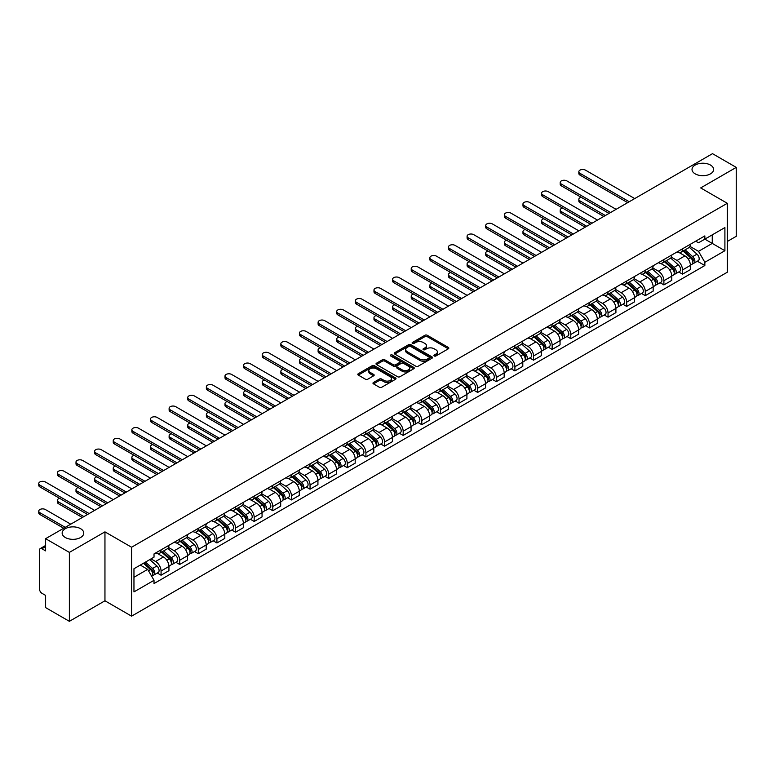 <?xml version="1.0" encoding="UTF-8"?>
<svg xmlns="http://www.w3.org/2000/svg" width="775" height="775" viewBox="0 0 775 775"><rect width="100%" height="100%" fill="white"/><g stroke="black" fill="none" stroke-linecap="round" stroke-linejoin="round"><path stroke-width="1.16" d="M434.242 355.987A1.162 0.668 0 0 0 435.889 355.987L448.338 348.798A1.657 0.959 0 0 0 448.822 348.12A1.657 0.959 0 0 0 448.338 347.442L427.238 335.265A1.657 0.959 0 0 0 424.894 335.265L412.445 342.453A1.162 0.668 0 0 0 412.106 342.928A1.162 0.668 0 0 0 412.445 343.403A1.162 0.668 0 0 0 414.092 343.403L415.7 342.472A5.299 3.061 0 0 1 423.198 342.472L424.962 343.49A5.299 3.061 0 0 1 426.512 345.65A5.299 3.061 0 0 1 424.962 347.82L423.344 348.75A1.162 0.668 0 0 0 423.005 349.225A1.162 0.668 0 0 0 423.344 349.69A1.162 0.668 0 0 0 424.991 349.69L426.599 348.76A5.299 3.061 0 0 1 434.097 348.76L435.85 349.777A5.299 3.061 0 0 1 437.41 351.947A5.299 3.061 0 0 1 435.85 354.107L434.242 355.037A1.162 0.668 0 0 0 433.903 355.512A1.162 0.668 0 0 0 434.242 355.987L434.242 355.037M80.6 528.695A10.802 6.239 0 0 0 68.82 527.339A10.802 6.239 0 0 0 62.155 533.103A10.802 6.239 0 0 0 65.313 537.511A10.802 6.239 0 0 0 77.093 538.867A10.802 6.239 0 0 0 83.758 533.103A10.802 6.239 0 0 0 80.6 528.695M710.462 165.046A10.802 6.239 0 0 0 698.692 163.69A10.802 6.239 0 0 0 692.017 169.454A10.802 6.239 0 0 0 695.185 173.862A10.802 6.239 0 0 0 706.955 175.218A10.802 6.239 0 0 0 713.63 169.454A10.802 6.239 0 0 0 710.462 165.046M373.453 382.492A1.657 0.959 0 0 0 372.969 383.17A1.657 0.959 0 0 0 373.453 383.848L379.372 387.258A1.657 0.959 0 0 0 381.717 387.258L395.541 379.275A1.657 0.959 0 0 0 396.025 378.597A1.657 0.959 0 0 0 395.541 377.919L374.451 365.742A1.657 0.959 0 0 0 372.107 365.742L358.282 373.724A1.657 0.959 0 0 0 357.798 374.403A1.657 0.959 0 0 0 358.282 375.081L365.432 379.207A1.657 0.959 0 0 0 367.776 379.207L373.686 375.788A1.657 0.959 0 0 0 374.18 375.119A1.657 0.959 0 0 0 373.686 374.441L370.15 372.397A4.437 2.558 0 0 1 368.842 370.586A4.437 2.558 0 0 1 371.583 368.222A4.437 2.558 0 0 1 376.418 368.774L390.3 376.786A4.437 2.558 0 0 1 391.598 378.597A4.437 2.558 0 0 1 388.866 380.961A4.437 2.558 0 0 1 384.032 380.409L381.717 379.072A1.657 0.959 0 0 0 379.372 379.072L373.453 382.492L373.453 383.848M131.576 547.237L104.954 531.863L69.372 552.401L45.618 538.683L712.496 153.673L736.25 167.39L700.678 187.928L727.299 203.292L131.576 547.237L131.576 616.164L727.299 272.219L727.299 203.292M415.817 366.217A1.657 0.959 0 0 0 418.161 366.217L431.985 358.234A1.657 0.959 0 0 0 432.469 357.556A1.657 0.959 0 0 0 431.985 356.878L410.895 344.701A1.657 0.959 0 0 0 408.551 344.701L394.727 352.693A1.657 0.959 0 0 0 394.243 353.361A1.657 0.959 0 0 0 394.727 354.039L415.817 366.217M391.142 356.238A1.162 0.668 0 0 1 392.324 356.403L413.743 368.764L399.939 376.737A1.657 0.959 0 0 1 397.594 376.737L376.505 364.56L376.505 363.204A1.657 0.959 0 0 0 376.02 363.882A1.657 0.959 0 0 0 376.505 364.56M376.505 363.204L382.424 359.794A1.657 0.959 0 0 1 384.768 359.794L393.322 364.734A1.657 0.959 0 0 0 395.657 364.734L399.59 362.468A1.657 0.959 0 0 0 400.074 361.789A1.657 0.959 0 0 0 399.59 361.111L390.677 355.967A1.162 0.668 0 0 1 390.338 355.493A1.162 0.668 0 0 1 391.055 354.873A1.162 0.668 0 0 1 392.324 355.018L413.763 367.398A1.657 0.959 0 0 1 414.247 368.077A1.657 0.959 0 0 1 413.763 368.755L413.763 367.398M69.372 552.401L69.372 621.327L45.618 607.61L45.618 595.413L41.918 593.272A3.381 1.947 -120 0 1 39.525 589.145L39.525 550.134A3.381 1.947 -120 0 1 40.232 548.584L45.618 545.474M727.299 241.48L736.25 236.317L736.25 167.39M69.372 621.327L104.954 600.79L131.576 616.164M45.618 538.683L45.618 550.889L41.918 548.748A3.381 1.947 -120 0 0 40.232 548.584M682.523 248.785A7.769 4.485 60 0 1 680.915 252.272L688.801 247.729A7.769 4.485 -120 0 0 690.409 244.241M671.344 257.155L677.04 260.439A7.769 4.485 60 0 1 682.523 269.952L690.409 265.399A7.769 4.485 -120 0 0 684.916 255.886L679.278 252.631M690.409 265.399L690.409 269.603L682.523 274.156L678.745 271.967M680.915 252.272A7.769 4.485 60 0 1 677.098 251.923M682.523 269.952L682.523 274.156M663.904 259.538A7.769 4.485 60 0 1 662.296 263.025L670.172 258.482A7.769 4.485 -120 0 0 671.78 254.994M660.126 282.72L663.904 284.909L671.78 280.356L671.78 276.152A7.769 4.485 -120 0 0 666.287 266.639L660.649 263.384M662.296 263.025A7.769 4.485 60 0 1 658.469 262.677M652.724 267.908L658.411 271.192A7.769 4.485 60 0 1 663.904 280.705L663.904 284.909M645.284 270.291A7.769 4.485 60 0 1 643.676 273.778L651.552 269.225A7.769 4.485 -120 0 0 653.16 265.748M641.506 293.473L645.284 295.653L653.16 291.109L653.16 286.905A7.769 4.485 -120 0 0 647.667 277.392L642.029 274.137M643.676 273.778A7.769 4.485 60 0 1 639.85 273.43M634.095 278.651L639.792 281.945A7.769 4.485 60 0 1 645.284 291.448L645.284 295.653M626.655 281.044A7.769 4.485 60 0 1 625.047 284.532L632.923 279.978A7.769 4.485 -120 0 0 634.531 276.491M622.877 304.226L626.655 306.406L634.531 301.863L634.531 297.658A7.769 4.485 -120 0 0 629.048 288.145L623.4 284.89M625.047 284.532A7.769 4.485 60 0 1 621.221 284.183M615.476 289.404L621.163 292.698A7.769 4.485 60 0 1 626.655 302.202L626.655 306.406M608.036 291.797A7.769 4.485 60 0 1 606.428 295.285L614.304 290.732A7.769 4.485 -120 0 0 615.912 287.244M604.258 314.979L608.036 317.159L615.912 312.616L615.912 308.411A7.769 4.485 -120 0 0 610.419 298.898L604.781 295.643M606.428 295.285A7.769 4.485 60 0 1 602.601 294.936M596.847 300.157L602.543 303.442A7.769 4.485 60 0 1 608.036 312.955L608.036 317.159M589.407 302.55A7.769 4.485 60 0 1 587.799 306.038L595.675 301.485A7.769 4.485 -120 0 0 597.283 297.997M585.629 325.733L589.407 327.912L597.292 323.369L597.292 319.164A7.769 4.485 -120 0 0 591.8 309.651L586.152 306.396M587.799 306.038A7.769 4.485 60 0 1 583.972 305.689M578.227 310.911L583.914 314.195A7.769 4.485 60 0 1 589.407 323.708L589.407 327.912M570.788 313.303A7.769 4.485 60 0 1 569.179 316.791L577.055 312.238A7.769 4.485 -120 0 0 578.663 308.75M567.009 336.486L570.788 338.665L578.663 334.122L578.663 329.918A7.769 4.485 -120 0 0 573.171 320.404L567.533 317.149M569.179 316.791A7.769 4.485 60 0 1 565.353 316.442M559.598 321.664L565.295 324.948A7.769 4.485 60 0 1 570.788 334.461L570.788 338.665M552.158 324.057A7.769 4.485 60 0 1 550.55 327.544L558.436 322.991A7.769 4.485 -120 0 0 560.044 319.503M548.38 347.239L552.158 349.418L560.044 344.865L560.044 340.661A7.769 4.485 -120 0 0 554.551 331.157L548.913 327.893M550.55 327.544A7.769 4.485 60 0 1 546.733 327.186M540.979 332.417L546.666 335.701A7.769 4.485 60 0 1 552.158 345.214L552.158 349.418M533.539 334.81A7.769 4.485 60 0 1 531.931 338.297L539.807 333.744A7.769 4.485 -120 0 0 541.415 330.257M529.761 357.992L533.539 360.172L541.415 355.618L541.415 351.414A7.769 4.485 -120 0 0 535.922 341.911L530.284 338.646M531.931 338.297A7.769 4.485 60 0 1 528.104 337.939M522.35 343.17L528.046 346.454A7.769 4.485 60 0 1 533.539 355.967L533.539 360.172M514.91 345.563A7.769 4.485 60 0 1 513.302 349.041L521.188 344.497A7.769 4.485 -120 0 0 522.796 341.01M511.132 368.745L514.91 370.925L522.796 366.372L522.796 362.167A7.769 4.485 -120 0 0 517.303 352.654L511.665 349.399M513.302 349.041A7.769 4.485 60 0 1 509.485 348.692M503.731 353.923L509.417 357.207A7.769 4.485 60 0 1 514.91 366.72L514.91 370.925M496.291 356.316A7.769 4.485 60 0 1 494.683 359.794L502.558 355.25A7.769 4.485 -120 0 0 504.167 351.763M492.512 379.498L496.291 381.678L504.167 377.125L504.167 372.92A7.769 4.485 -120 0 0 498.674 363.407L493.036 360.152M494.683 359.794A7.769 4.485 60 0 1 490.856 359.445M485.111 364.676L490.798 367.96A7.769 4.485 60 0 1 496.291 377.473L496.291 381.678M477.662 367.059A7.769 4.485 60 0 1 476.053 370.547L483.939 366.003A7.769 4.485 -120 0 0 485.547 362.516M473.883 390.251L477.662 392.431L485.547 387.878L485.547 383.673A7.769 4.485 -120 0 0 480.054 374.16L474.416 370.905M476.053 370.547A7.769 4.485 60 0 1 472.237 370.198M466.482 375.429L472.178 378.713A7.769 4.485 60 0 1 477.662 388.227L477.662 392.431M459.042 377.812A7.769 4.485 60 0 1 457.434 381.3L465.31 376.757A7.769 4.485 -120 0 0 466.918 373.269M455.264 401.004L459.042 403.184L466.918 398.631L466.918 394.427A7.769 4.485 -120 0 0 461.425 384.913L455.787 381.658M457.434 381.3A7.769 4.485 60 0 1 453.608 380.951M447.863 386.183L453.549 389.467A7.769 4.485 60 0 1 459.042 398.98L459.042 403.184M440.413 388.566A7.769 4.485 60 0 1 438.805 392.053L446.691 387.51A7.769 4.485 -120 0 0 448.299 384.022M436.645 411.748L440.423 413.937L448.299 409.384L448.299 405.18A7.769 4.485 -120 0 0 442.806 395.667L437.168 392.412M438.805 392.053A7.769 4.485 60 0 1 434.988 391.704M429.234 396.936L434.93 400.22A7.769 4.485 60 0 1 440.423 409.733L440.423 413.937M421.794 399.319A7.769 4.485 60 0 1 420.186 402.806L428.062 398.253A7.769 4.485 -120 0 0 429.67 394.775M418.016 422.501L421.794 424.681L429.67 420.137L429.67 415.933A7.769 4.485 -120 0 0 424.187 406.42L418.539 403.165M420.186 402.806A7.769 4.485 60 0 1 416.359 402.457M410.614 407.679L416.301 410.973A7.769 4.485 60 0 1 421.794 420.476L421.794 424.681M403.174 410.072A7.769 4.485 60 0 1 401.566 413.559L409.442 409.006A7.769 4.485 -120 0 0 411.05 405.528M399.396 433.254L403.174 435.434L411.05 430.89L411.05 426.686A7.769 4.485 -120 0 0 405.558 417.173L399.919 413.918M401.566 413.559A7.769 4.485 60 0 1 397.74 413.211M391.985 418.432L397.682 421.726A7.769 4.485 60 0 1 403.174 431.229L403.174 435.434M384.545 420.825A7.769 4.485 60 0 1 382.937 424.312L390.813 419.759A7.769 4.485 -120 0 0 392.421 416.272M380.767 444.007L384.545 446.187L392.431 441.643L392.431 437.439A7.769 4.485 -120 0 0 386.938 427.926L381.29 424.671M382.937 424.312A7.769 4.485 60 0 1 379.111 423.964M373.366 429.185L379.052 432.469A7.769 4.485 60 0 1 384.545 441.983L384.545 446.187M365.926 431.578A7.769 4.485 60 0 1 364.318 435.066L372.194 430.512A7.769 4.485 -120 0 0 373.802 427.025M362.148 454.76L365.926 456.94L373.802 452.397L373.802 448.192A7.769 4.485 -120 0 0 368.309 438.679L362.671 435.424M364.318 435.066A7.769 4.485 60 0 1 360.491 434.717M354.737 439.938L360.433 443.222A7.769 4.485 60 0 1 365.926 452.736L365.926 456.94M347.297 442.331A7.769 4.485 60 0 1 345.689 445.819L353.574 441.266A7.769 4.485 -120 0 0 355.183 437.778M343.519 465.513L347.297 467.693L355.183 463.15L355.183 458.945A7.769 4.485 -120 0 0 349.69 449.432L344.052 446.177M345.689 445.819A7.769 4.485 60 0 1 341.872 445.47M336.118 450.692L341.804 453.976A7.769 4.485 60 0 1 347.297 463.489L347.297 467.693M328.677 453.084A7.769 4.485 60 0 1 327.069 456.572L334.945 452.019A7.769 4.485 -120 0 0 336.553 448.531M324.899 476.267L328.677 478.446L336.553 473.903L336.553 469.689A7.769 4.485 -120 0 0 331.061 460.185L325.423 456.93M327.069 456.572A7.769 4.485 60 0 1 323.243 456.213M317.488 461.445L323.185 464.729A7.769 4.485 60 0 1 328.677 474.242L328.677 478.446M310.048 463.838A7.769 4.485 60 0 1 308.44 467.325L316.326 462.772A7.769 4.485 -120 0 0 317.934 459.284M306.27 487.02L310.048 489.199L317.934 484.646L317.934 480.442A7.769 4.485 -120 0 0 312.441 470.938L306.803 467.674M308.44 467.325A7.769 4.485 60 0 1 304.623 466.967M298.869 472.198L304.556 475.482A7.769 4.485 60 0 1 310.048 484.995L310.048 489.199M291.429 474.591A7.769 4.485 60 0 1 289.821 478.078L297.697 473.525A7.769 4.485 -120 0 0 299.305 470.037M287.651 497.773L291.429 499.953L299.305 495.399L299.305 491.195A7.769 4.485 -120 0 0 293.812 481.682L288.174 478.427M289.821 478.078A7.769 4.485 60 0 1 285.994 477.72M280.25 482.951L285.936 486.235A7.769 4.485 60 0 1 291.429 495.748L291.429 499.953M272.8 485.344A7.769 4.485 60 0 1 271.192 488.822L279.077 484.278A7.769 4.485 -120 0 0 280.686 480.791M269.022 508.526L272.8 510.706L280.686 506.153L280.686 501.948A7.769 4.485 -120 0 0 275.193 492.435L269.555 489.18M271.192 488.822A7.769 4.485 60 0 1 267.375 488.473M261.621 493.704L267.317 496.988A7.769 4.485 60 0 1 272.8 506.501L272.8 510.706M254.181 496.087A7.769 4.485 60 0 1 252.573 499.575L260.448 495.031A7.769 4.485 -120 0 0 262.057 491.544M250.403 519.279L254.181 521.459L262.057 516.906L262.057 512.701A7.769 4.485 -120 0 0 256.564 503.188L250.926 499.933M252.573 499.575A7.769 4.485 60 0 1 248.746 499.226M243.001 504.457L248.688 507.741A7.769 4.485 60 0 1 254.181 517.254L254.181 521.459M235.552 506.84A7.769 4.485 60 0 1 233.943 510.328L241.829 505.784A7.769 4.485 -120 0 0 243.437 502.297M231.783 530.032L235.561 532.212L243.437 527.659L243.437 523.454A7.769 4.485 -120 0 0 237.944 513.941L232.306 510.686M233.943 510.328A7.769 4.485 60 0 1 230.127 509.979M224.372 515.21L230.068 518.494A7.769 4.485 60 0 1 235.561 528.007L235.561 532.212M216.932 517.593A7.769 4.485 60 0 1 215.324 521.081L223.2 516.538A7.769 4.485 -120 0 0 224.808 513.05M213.154 540.776L216.932 542.965L224.808 538.412L224.808 534.208A7.769 4.485 -120 0 0 219.325 524.694L213.677 521.439M215.324 521.081A7.769 4.485 60 0 1 211.498 520.732M205.753 525.963L211.439 529.248A7.769 4.485 60 0 1 216.932 538.761L216.932 542.965M198.313 528.347A7.769 4.485 60 0 1 196.705 531.834L204.581 527.291A7.769 4.485 -120 0 0 206.189 523.803M194.535 551.529L198.313 553.718L206.189 549.165L206.189 544.961A7.769 4.485 -120 0 0 200.696 535.447L195.058 532.192M196.705 531.834A7.769 4.485 60 0 1 192.878 531.485M187.124 536.717L192.82 540.001A7.769 4.485 60 0 1 198.313 549.514L198.313 553.718M179.684 539.1A7.769 4.485 60 0 1 178.076 542.587L185.952 538.034A7.769 4.485 -120 0 0 187.56 534.556M175.906 562.282L179.684 564.462L187.56 559.918L187.56 555.714A7.769 4.485 -120 0 0 182.077 546.201L176.429 542.946M178.076 542.587A7.769 4.485 60 0 1 174.249 542.238M168.504 547.46L174.191 550.754A7.769 4.485 60 0 1 179.684 560.257L179.684 564.462M161.064 549.853A7.769 4.485 60 0 1 159.456 553.34L167.332 548.787A7.769 4.485 -120 0 0 168.94 545.3M157.286 573.035L161.064 575.215L168.94 570.671L168.94 566.467A7.769 4.485 -120 0 0 163.447 556.954L157.809 553.699M159.456 553.34A7.769 4.485 60 0 1 155.63 552.992M151.038 558.882L155.572 561.497A7.769 4.485 60 0 1 161.064 571.01L161.064 575.215M695.717 241.17L698.527 242.788L724.906 227.559L712.254 234.864L712.254 243.408L698.527 251.342L689.973 246.402M133.959 577.288L147.686 569.363L154.022 580.32L133.959 591.897L133.959 568.743L154.022 557.157L154.022 553.922L704.853 235.9L704.853 239.136L724.906 250.722L704.853 262.299L698.527 251.342M724.906 227.559L724.906 250.722M154.022 580.32L154.022 583.556L704.853 265.534L704.853 262.299M104.954 531.863L104.954 600.79M147.686 569.363L140.285 565.082M697.374 261.223L704.853 265.534M434.707 356.151L435.85 355.483A5.299 3.061 0 0 0 437.41 353.323L437.41 351.947M426.512 345.65L426.512 347.026A5.299 3.061 0 0 1 424.962 349.196L423.809 349.854M448.308 348.808L427.238 336.641A1.657 0.959 0 0 0 424.894 336.641L412.91 343.567M431.985 356.878L431.985 358.234L410.895 346.086A1.657 0.959 0 0 0 408.551 346.086L394.746 354.049M429.059 358.031A1.162 0.668 0 0 0 429.398 357.556A1.162 0.668 0 0 0 429.059 357.081L410.547 346.396A1.162 0.668 0 0 0 408.9 346.396L407.204 347.374A5.299 3.061 0 0 0 405.654 349.544A5.299 3.061 0 0 0 407.204 351.705L419.856 359.009A5.299 3.061 0 0 0 427.364 359.009L429.059 358.031L429.059 359.416A1.162 0.668 0 0 0 429.398 358.941L429.398 357.556M405.654 349.544L405.654 350.92A5.299 3.061 0 0 0 407.204 353.09L407.204 351.705M429.059 359.416L427.364 360.394A5.299 3.061 0 0 1 419.856 360.394L407.204 353.09M376.524 364.57L382.424 361.169L382.424 359.794M400.074 361.789L400.074 363.165A1.657 0.959 0 0 1 399.59 363.843L395.657 366.11A1.657 0.959 0 0 1 393.322 366.11L384.768 361.169A1.657 0.959 0 0 0 382.424 361.169M402.196 369.859A4.437 2.558 0 0 0 407.03 370.411A4.437 2.558 0 0 0 409.762 368.048A4.437 2.558 0 0 0 408.464 366.236L403.572 363.407A1.657 0.959 0 0 0 401.227 363.407L397.304 365.674A1.657 0.959 0 0 0 396.819 366.352A1.657 0.959 0 0 0 397.304 367.03L402.196 369.859L402.196 371.235A4.437 2.558 0 0 0 407.03 371.787A4.437 2.558 0 0 0 409.762 369.423L409.762 368.048M396.819 366.352L396.819 367.738A1.657 0.959 0 0 0 397.304 368.406L397.304 367.03M402.196 371.235L397.304 368.406M391.598 378.597L391.598 379.983A4.437 2.558 0 0 1 388.866 382.346A4.437 2.558 0 0 1 384.032 381.784L381.717 380.448A1.657 0.959 0 0 0 379.372 380.448L373.482 383.858M368.842 370.586L368.842 371.961A4.437 2.558 0 0 0 370.15 373.773L370.15 372.397M373.666 375.807L370.15 373.773M395.541 377.919L395.541 379.275L374.451 367.127A1.657 0.959 0 0 0 372.107 367.127L358.302 375.09L358.282 373.724M683.066 251.032L690.651 257.804A4.224 2.441 60 0 1 691.978 264.333L690.409 265.244M683.269 251.216L686.844 253.28M581.105 197.267A3.885 2.238 -0 0 0 578.838 199.301A3.885 2.238 -0 0 0 579.981 200.89L605.343 215.528M683.831 250.596L692.278 258.123A2.025 1.172 60 0 1 692.908 261.262A2.025 1.172 60 0 1 692.724 261.33M685.1 249.86L692.685 256.632A4.224 2.441 60 0 1 694.012 263.161A4.224 2.441 60 0 1 692.734 263.297M689.324 247.322L696.987 254.152A4.224 2.441 60 0 1 698.304 260.681L694.012 263.161M603.793 216.428L579.981 202.672A3.885 2.238 180 0 1 578.838 201.093L578.838 199.301M627.673 202.643L579.981 175.111A3.885 2.238 180 0 1 578.838 173.523L578.838 171.73A3.885 2.238 -0 0 0 579.981 173.319L629.222 201.742M634.715 198.574L585.474 170.142A3.885 2.238 -0 0 0 581.24 169.657A3.885 2.238 -0 0 0 578.838 171.73M664.446 261.785L672.032 268.557A4.224 2.441 60 0 1 673.359 275.086L671.78 275.997M664.64 261.969L668.215 264.033M562.476 208.01A3.885 2.238 -0 0 0 560.218 210.054A3.885 2.238 -0 0 0 561.352 211.633L586.723 226.281M665.212 261.349L673.649 268.877A2.025 1.172 60 0 1 674.289 272.015A2.025 1.172 60 0 1 674.105 272.083M666.471 260.613L674.056 267.385A4.224 2.441 60 0 1 675.383 273.914A4.224 2.441 60 0 1 674.114 274.05M670.704 258.075L678.357 264.905A4.224 2.441 60 0 1 679.685 271.434L675.383 273.914M585.173 227.182L561.352 213.425A3.885 2.238 180 0 1 560.218 211.846L560.218 210.054M645.817 272.538L653.412 279.31A4.224 2.441 60 0 1 654.73 285.839L653.16 286.75M646.021 272.722L649.595 274.776M543.856 218.763A3.885 2.238 -0 0 0 541.589 220.807A3.885 2.238 -0 0 0 542.732 222.386L568.094 237.034M646.583 272.093L655.03 279.63A2.025 1.172 60 0 1 655.66 282.768A2.025 1.172 60 0 1 655.476 282.836M647.852 271.366L655.437 278.138A4.224 2.441 60 0 1 656.764 284.667A4.224 2.441 60 0 1 655.485 284.803M652.075 268.828L659.738 275.658A4.224 2.441 60 0 1 661.056 282.187L656.764 284.667M566.544 237.935L542.732 224.178A3.885 2.238 180 0 1 541.589 222.599L541.589 220.807M609.043 213.396L561.352 185.855A3.885 2.238 180 0 1 560.218 184.276L560.218 182.483A3.885 2.238 -0 0 0 561.352 184.062L610.603 212.495M616.086 209.328L566.845 180.895A3.885 2.238 -0 0 0 562.611 180.41A3.885 2.238 -0 0 0 560.218 182.483M590.424 224.149L542.732 196.608A3.885 2.238 180 0 1 541.589 195.029L541.589 193.237A3.885 2.238 -0 0 0 542.732 194.816L591.974 223.248M597.467 220.081L548.225 191.648A3.885 2.238 -0 0 0 543.992 191.163A3.885 2.238 -0 0 0 541.589 193.237M627.198 283.292L634.783 290.063A4.224 2.441 60 0 1 636.11 296.593L634.531 297.503M627.392 283.476L630.966 285.529M525.237 229.516A3.885 2.238 -0 0 0 522.97 231.56A3.885 2.238 -0 0 0 524.103 233.139L549.475 247.787M627.963 282.846L636.401 290.383A2.025 1.172 60 0 1 637.04 293.522A2.025 1.172 60 0 1 636.856 293.589M629.222 282.119L636.817 288.891A4.224 2.441 60 0 1 638.135 295.42A4.224 2.441 60 0 1 636.866 295.556M633.456 279.581L641.109 286.411A4.224 2.441 60 0 1 642.436 292.94L638.135 295.42M547.925 248.688L524.103 234.932A3.885 2.238 180 0 1 522.97 233.352L522.97 231.56M608.569 294.045L616.164 300.816A4.224 2.441 60 0 1 617.481 307.346L615.912 308.256M608.772 294.219L612.347 296.282M506.608 240.269A3.885 2.238 -0 0 0 504.341 242.313A3.885 2.238 -0 0 0 505.484 243.892L530.846 258.54M609.334 293.599L617.782 301.136A2.025 1.172 60 0 1 618.421 304.265A2.025 1.172 60 0 1 618.237 304.343M610.603 292.873L618.188 299.644A4.224 2.441 60 0 1 619.516 306.173A4.224 2.441 60 0 1 618.237 306.309M614.837 290.334L622.49 297.164A4.224 2.441 60 0 1 623.817 303.693L619.516 306.173M529.296 259.441L505.484 245.685A3.885 2.238 180 0 1 504.341 244.106L504.341 242.313M589.949 304.798L597.535 311.569A4.224 2.441 60 0 1 598.862 318.099L597.283 319M590.153 304.972L593.718 307.036M487.988 251.023A3.885 2.238 -0 0 0 485.722 253.057A3.885 2.238 -0 0 0 486.855 254.646L512.227 269.293M590.715 304.352L599.153 311.889A2.025 1.172 60 0 1 599.792 315.018A2.025 1.172 60 0 1 599.608 315.096M591.974 303.626L599.569 310.397A4.224 2.441 60 0 1 600.887 316.927A4.224 2.441 60 0 1 599.618 317.062M596.208 301.088L603.861 307.917A4.224 2.441 60 0 1 605.188 314.437L600.887 316.927M510.677 270.184L486.855 256.438A3.885 2.238 180 0 1 485.722 254.849L485.722 253.057M571.795 234.903L524.103 207.361A3.885 2.238 180 0 1 522.97 205.782L522.97 203.99A3.885 2.238 -0 0 0 524.103 205.569L573.355 234.002M578.847 230.834L529.596 202.401A3.885 2.238 -0 0 0 525.363 201.917A3.885 2.238 -0 0 0 522.97 203.99M553.176 245.656L505.484 218.114A3.885 2.238 180 0 1 504.341 216.535L504.341 214.743A3.885 2.238 -0 0 0 505.484 216.322L554.726 244.755M560.218 241.587L510.977 213.154A3.885 2.238 -0 0 0 506.743 212.67A3.885 2.238 -0 0 0 504.341 214.743M534.556 256.399L486.855 228.867A3.885 2.238 180 0 1 485.722 227.278L485.722 225.486A3.885 2.238 -0 0 0 486.855 227.075L536.106 255.508M541.599 252.34L492.348 223.907A3.885 2.238 -0 0 0 488.114 223.423A3.885 2.238 -0 0 0 485.722 225.486M515.927 267.152L468.236 239.62A3.885 2.238 180 0 1 467.093 238.032L467.093 236.239A3.885 2.238 -0 0 0 468.236 237.828L517.477 266.261M522.97 263.093L473.728 234.66A3.885 2.238 -0 0 0 469.495 234.176A3.885 2.238 -0 0 0 467.093 236.239M497.308 277.905L449.607 250.373A3.885 2.238 180 0 1 448.473 248.785L448.473 246.993A3.885 2.238 -0 0 0 449.607 248.581L498.858 277.014M504.351 273.846L455.099 245.413A3.885 2.238 -0 0 0 450.866 244.929A3.885 2.238 -0 0 0 448.473 246.993M478.679 288.658L430.987 261.127A3.885 2.238 180 0 1 429.854 259.538L429.854 257.746A3.885 2.238 -0 0 0 430.987 259.334L480.229 287.767M485.722 284.59L436.48 256.167A3.885 2.238 -0 0 0 432.247 255.673A3.885 2.238 -0 0 0 429.854 257.746M460.059 299.412L412.368 271.88A3.885 2.238 180 0 1 411.225 270.291L411.225 268.499A3.885 2.238 -0 0 0 412.368 270.088L461.609 298.52M467.102 295.343L417.851 266.92A3.885 2.238 -0 0 0 413.627 266.426A3.885 2.238 -0 0 0 411.225 268.499M441.43 310.165L393.739 282.633A3.885 2.238 180 0 1 392.605 281.044L392.605 279.252A3.885 2.238 -0 0 0 393.739 280.841L442.98 309.273M448.473 306.096L399.232 277.663A3.885 2.238 -0 0 0 394.998 277.179A3.885 2.238 -0 0 0 392.605 279.252M422.811 320.918L375.119 293.386A3.885 2.238 180 0 1 373.976 291.797L373.976 290.005A3.885 2.238 -0 0 0 375.119 291.594L424.361 320.027M429.854 316.849L380.603 288.416A3.885 2.238 -0 0 0 376.379 287.932A3.885 2.238 -0 0 0 373.976 290.005M404.182 331.671L356.49 304.139A3.885 2.238 180 0 1 355.357 302.55L355.357 300.758A3.885 2.238 -0 0 0 356.49 302.347L405.742 330.77M411.225 327.602L361.983 299.169A3.885 2.238 -0 0 0 357.75 298.685A3.885 2.238 -0 0 0 355.357 300.758M385.562 342.424L337.871 314.882A3.885 2.238 180 0 1 336.728 313.303L336.728 311.511A3.885 2.238 -0 0 0 337.871 313.09L387.113 341.523M392.605 338.355L343.364 309.923A3.885 2.238 -0 0 0 339.13 309.438A3.885 2.238 -0 0 0 336.728 311.511M366.933 353.177L319.242 325.636A3.885 2.238 180 0 1 318.108 324.057L318.108 322.264A3.885 2.238 -0 0 0 319.242 323.843L368.493 352.276M373.986 349.108L324.735 320.676A3.885 2.238 -0 0 0 320.501 320.191A3.885 2.238 -0 0 0 318.108 322.264M348.314 363.93L300.623 336.389A3.885 2.238 180 0 1 299.479 334.81L299.479 333.017A3.885 2.238 -0 0 0 300.623 334.597L349.864 363.029M355.357 359.862L306.115 331.429A3.885 2.238 -0 0 0 301.882 330.944A3.885 2.238 -0 0 0 299.479 333.017M329.695 374.683L281.993 347.142A3.885 2.238 180 0 1 280.86 345.563L280.86 343.771A3.885 2.238 -0 0 0 281.993 345.35L331.245 373.782M336.738 370.615L287.486 342.182A3.885 2.238 -0 0 0 283.253 341.698A3.885 2.238 -0 0 0 280.86 343.771M311.066 385.437L263.374 357.895A3.885 2.238 180 0 1 262.231 356.316L262.231 354.524A3.885 2.238 -0 0 0 263.374 356.103L312.616 384.536M318.108 381.368L268.867 352.935A3.885 2.238 -0 0 0 264.633 352.451A3.885 2.238 -0 0 0 262.231 354.524M292.446 396.18L244.745 368.648A3.885 2.238 180 0 1 243.612 367.059L243.612 365.267A3.885 2.238 -0 0 0 244.745 366.856L293.996 395.289M299.489 392.121L250.238 363.688A3.885 2.238 -0 0 0 246.004 363.204A3.885 2.238 -0 0 0 243.612 365.267M273.817 406.933L226.126 379.401A3.885 2.238 180 0 1 224.992 377.812L224.992 376.02A3.885 2.238 -0 0 0 226.126 377.609L275.367 406.042M280.86 402.874L231.618 374.441A3.885 2.238 -0 0 0 227.385 373.957A3.885 2.238 -0 0 0 224.992 376.02M255.198 417.686L207.506 390.154A3.885 2.238 180 0 1 206.363 388.566L206.363 386.773A3.885 2.238 -0 0 0 207.506 388.362L256.748 416.795M262.241 413.618L212.989 385.194A3.885 2.238 -0 0 0 208.766 384.7A3.885 2.238 -0 0 0 206.363 386.773M236.569 428.439L188.877 400.907A3.885 2.238 180 0 1 187.744 399.319L187.744 397.527A3.885 2.238 -0 0 0 188.877 399.115L238.119 427.548M243.612 424.371L194.37 395.948A3.885 2.238 -0 0 0 190.137 395.453A3.885 2.238 -0 0 0 187.744 397.527M571.32 315.551L578.915 322.323A4.224 2.441 60 0 1 580.233 328.852L578.663 329.753M571.524 315.725L575.098 317.789M469.359 261.776A3.885 2.238 -0 0 0 467.093 263.81A3.885 2.238 -0 0 0 468.236 265.399L493.607 280.046M572.086 315.105L580.533 322.642A2.025 1.172 60 0 1 581.173 325.771A2.025 1.172 60 0 1 580.988 325.849M573.355 314.379L580.94 321.15A4.224 2.441 60 0 1 582.267 327.68A4.224 2.441 60 0 1 580.988 327.815M577.588 311.841L585.241 318.67A4.224 2.441 60 0 1 586.568 325.19L582.267 327.68M492.048 280.938L468.236 267.191A3.885 2.238 180 0 1 467.093 265.602L467.093 263.81M552.701 326.304L560.286 333.076A4.224 2.441 60 0 1 561.613 339.595L560.034 340.506M552.904 326.478L556.469 328.542M450.74 272.529A3.885 2.238 -0 0 0 448.473 274.563A3.885 2.238 -0 0 0 449.607 276.152L474.978 290.799M553.466 325.858L561.914 333.395A2.025 1.172 60 0 1 562.543 336.524A2.025 1.172 60 0 1 562.359 336.602M554.726 325.132L562.321 331.903A4.224 2.441 60 0 1 563.648 338.423A4.224 2.441 60 0 1 562.369 338.559M558.959 322.584L566.612 329.423A4.224 2.441 60 0 1 567.939 335.943L563.648 338.423M473.428 291.691L449.607 277.944A3.885 2.238 180 0 1 448.473 276.355L448.473 274.563M534.072 337.057L541.667 343.829A4.224 2.441 60 0 1 542.994 350.348L541.415 351.259M534.275 337.232L537.85 339.295M432.111 283.282A3.885 2.238 -0 0 0 429.854 285.316A3.885 2.238 -0 0 0 430.987 286.905L456.359 301.552M534.837 336.612L543.285 344.148A2.025 1.172 60 0 1 543.924 347.278A2.025 1.172 60 0 1 543.74 347.355M536.106 335.885L543.692 342.657A4.224 2.441 60 0 1 545.019 349.176A4.224 2.441 60 0 1 543.74 349.312M540.34 333.337L547.993 340.177A4.224 2.441 60 0 1 549.32 346.696L545.019 349.176M454.799 302.444L430.987 288.697A3.885 2.238 180 0 1 429.854 287.108L429.854 285.316M515.452 347.81L523.038 354.582A4.224 2.441 60 0 1 524.365 361.102L522.796 362.012M515.656 347.985L519.221 350.048M413.492 294.035A3.885 2.238 -0 0 0 411.225 296.069A3.885 2.238 -0 0 0 412.368 297.658L437.73 312.306M516.218 347.365L524.665 354.902A2.025 1.172 60 0 1 525.295 358.031A2.025 1.172 60 0 1 525.111 358.108M517.477 346.638L525.072 353.41A4.224 2.441 60 0 1 526.399 359.929A4.224 2.441 60 0 1 525.121 360.065M521.711 344.09L529.364 350.92A4.224 2.441 60 0 1 530.691 357.449L526.399 359.929M436.18 313.197L412.368 299.45A3.885 2.238 180 0 1 411.225 297.862L411.225 296.069M496.823 358.554L504.418 365.325A4.224 2.441 60 0 1 505.746 371.855L504.167 372.765M497.027 358.738L500.602 360.801M394.863 304.788A3.885 2.238 -0 0 0 392.605 306.823A3.885 2.238 -0 0 0 393.739 308.411L419.11 323.059M497.598 358.118L506.036 365.655A2.025 1.172 60 0 1 506.676 368.784A2.025 1.172 60 0 1 506.492 368.861M498.858 357.382L506.443 364.153A4.224 2.441 60 0 1 507.77 370.683A4.224 2.441 60 0 1 506.501 370.818M503.091 354.843L510.744 361.673A4.224 2.441 60 0 1 512.072 368.202L507.77 370.683M417.56 323.95L393.739 310.203A3.885 2.238 180 0 1 392.605 308.615L392.605 306.823M478.204 369.307L485.789 376.078A4.224 2.441 60 0 1 487.117 382.608L485.547 383.518M478.407 369.491L481.982 371.554M376.243 315.541A3.885 2.238 -0 0 0 373.976 317.576A3.885 2.238 -0 0 0 375.119 319.164L400.481 333.812M478.969 368.871L487.417 376.408A2.025 1.172 60 0 1 488.047 379.537A2.025 1.172 60 0 1 487.863 379.614M480.238 368.135L487.824 374.906A4.224 2.441 60 0 1 489.151 381.436A4.224 2.441 60 0 1 487.872 381.571M484.462 365.597L492.125 372.426A4.224 2.441 60 0 1 493.442 378.956L489.151 381.436M398.931 334.703L375.119 320.957A3.885 2.238 180 0 1 373.976 319.368L373.976 317.576M459.585 380.06L467.17 386.832A4.224 2.441 60 0 1 468.497 393.361L466.918 394.272M459.778 380.244L463.353 382.308M357.614 326.294A3.885 2.238 -0 0 0 355.357 328.329A3.885 2.238 -0 0 0 356.49 329.918L381.862 344.555M460.35 379.624L468.788 387.151A2.025 1.172 60 0 1 469.427 390.29A2.025 1.172 60 0 1 469.243 390.358M461.609 378.888L469.195 385.659A4.224 2.441 60 0 1 470.522 392.189A4.224 2.441 60 0 1 469.253 392.324M465.843 376.35L473.496 383.179A4.224 2.441 60 0 1 474.823 389.709L470.522 392.189M380.312 345.456L356.49 331.71A3.885 2.238 180 0 1 355.357 330.121L355.357 328.329M440.956 390.813L448.541 397.585A4.224 2.441 60 0 1 449.868 404.114L448.299 405.025M441.159 390.997L444.734 393.061M338.995 337.038A3.885 2.238 -0 0 0 336.728 339.082A3.885 2.238 -0 0 0 337.871 340.661L363.233 355.308M441.721 390.377L450.168 397.904A2.025 1.172 60 0 1 450.798 401.043A2.025 1.172 60 0 1 450.614 401.111M442.99 389.641L450.575 396.412A4.224 2.441 60 0 1 451.903 402.942A4.224 2.441 60 0 1 450.624 403.077M447.214 387.103L454.877 393.933A4.224 2.441 60 0 1 456.194 400.462L451.903 402.942M361.683 356.209L337.871 342.453A3.885 2.238 180 0 1 336.728 340.874L336.728 339.082M422.336 401.566L429.922 408.338A4.224 2.441 60 0 1 431.249 414.867L429.67 415.778M422.53 401.75L426.105 403.814M320.375 347.791A3.885 2.238 -0 0 0 318.108 349.835A3.885 2.238 -0 0 0 319.242 351.414L344.613 366.062M423.102 401.121L431.539 408.657A2.025 1.172 60 0 1 432.179 411.796A2.025 1.172 60 0 1 431.995 411.864M424.361 400.394L431.956 407.166A4.224 2.441 60 0 1 433.273 413.695A4.224 2.441 60 0 1 432.004 413.831M428.594 397.856L436.248 404.686A4.224 2.441 60 0 1 437.575 411.215L433.273 413.695M343.063 366.963L319.242 353.206A3.885 2.238 180 0 1 318.108 351.627L318.108 349.835M403.707 412.319L411.302 419.091A4.224 2.441 60 0 1 412.62 425.62L411.05 426.531M403.911 412.503L407.485 414.557M301.746 358.544A3.885 2.238 -0 0 0 299.479 360.588A3.885 2.238 -0 0 0 300.623 362.167L325.984 376.815M404.472 411.874L412.92 419.411A2.025 1.172 60 0 1 413.559 422.549A2.025 1.172 60 0 1 413.375 422.617M405.742 411.147L413.327 417.919A4.224 2.441 60 0 1 414.654 424.448A4.224 2.441 60 0 1 413.375 424.584M409.975 408.609L417.628 415.439A4.224 2.441 60 0 1 418.946 421.968L414.654 424.448M324.434 377.716L300.623 363.959A3.885 2.238 180 0 1 299.479 362.38L299.479 360.588M385.088 423.073L392.673 429.844A4.224 2.441 60 0 1 394 436.373L392.421 437.284M385.282 423.247L388.856 425.31M283.127 369.297A3.885 2.238 -0 0 0 280.86 371.341A3.885 2.238 -0 0 0 281.993 372.92L307.365 387.568M385.853 422.627L394.291 430.164A2.025 1.172 60 0 1 394.93 433.302A2.025 1.172 60 0 1 394.746 433.37M387.113 421.9L394.707 428.672A4.224 2.441 60 0 1 396.025 435.201A4.224 2.441 60 0 1 394.756 435.337M391.346 419.362L398.999 426.192A4.224 2.441 60 0 1 400.326 432.721L396.025 435.201M305.815 388.469L281.993 374.713A3.885 2.238 180 0 1 280.86 373.133L280.86 371.341M366.459 433.826L374.054 440.597A4.224 2.441 60 0 1 375.371 447.127L373.802 448.028M366.662 434L370.237 436.063M264.498 380.05A3.885 2.238 -0 0 0 262.231 382.094A3.885 2.238 -0 0 0 263.374 383.673L288.746 398.321M367.224 433.38L375.672 440.917A2.025 1.172 60 0 1 376.311 444.046A2.025 1.172 60 0 1 376.127 444.123M368.493 432.653L376.078 439.425A4.224 2.441 60 0 1 377.406 445.954A4.224 2.441 60 0 1 376.127 446.09M372.727 430.115L380.38 436.945A4.224 2.441 60 0 1 381.707 443.474L377.406 445.954M287.186 399.222L263.374 385.466A3.885 2.238 180 0 1 262.231 383.877L262.231 382.094M347.839 444.579L355.425 451.35A4.224 2.441 60 0 1 356.752 457.88L355.173 458.781M348.043 444.753L351.608 446.817M245.878 390.803A3.885 2.238 -0 0 0 243.612 392.838A3.885 2.238 -0 0 0 244.745 394.427L270.117 409.074M348.605 444.133L357.052 451.67A2.025 1.172 60 0 1 357.682 454.799A2.025 1.172 60 0 1 357.498 454.877M349.864 443.407L357.459 450.178A4.224 2.441 60 0 1 358.777 456.707A4.224 2.441 60 0 1 357.507 456.843M354.097 440.868L361.751 447.698A4.224 2.441 60 0 1 363.078 454.218L358.777 456.707M268.567 409.965L244.745 396.219A3.885 2.238 180 0 1 243.612 394.63L243.612 392.838M329.21 455.332L336.805 462.103A4.224 2.441 60 0 1 338.132 468.623L336.553 469.534M329.414 455.506L332.988 457.57M227.249 401.557A3.885 2.238 -0 0 0 224.992 403.591A3.885 2.238 -0 0 0 226.126 405.18L251.497 419.827M329.976 454.886L338.423 462.423A2.025 1.172 60 0 1 339.062 465.552A2.025 1.172 60 0 1 338.878 465.63M331.245 454.16L338.83 460.931A4.224 2.441 60 0 1 340.157 467.461A4.224 2.441 60 0 1 338.878 467.596M335.478 451.622L343.131 458.451A4.224 2.441 60 0 1 344.458 464.971L340.157 467.461M249.938 420.718L226.126 406.972A3.885 2.238 180 0 1 224.992 405.383L224.992 403.591M310.591 466.085L318.176 472.857A4.224 2.441 60 0 1 319.503 479.376L317.934 480.287M310.794 466.259L314.359 468.323M208.63 412.31A3.885 2.238 -0 0 0 206.363 414.344A3.885 2.238 -0 0 0 207.506 415.933L232.868 430.58M311.356 465.639L319.804 473.176A2.025 1.172 60 0 1 320.433 476.305A2.025 1.172 60 0 1 320.249 476.383M312.616 464.913L320.211 471.684A4.224 2.441 60 0 1 321.538 478.204A4.224 2.441 60 0 1 320.259 478.34M316.849 462.365L324.502 469.204A4.224 2.441 60 0 1 325.829 475.724L321.538 478.204M231.318 431.472L207.506 417.725A3.885 2.238 180 0 1 206.363 416.136L206.363 414.344M291.962 476.838L299.557 483.61A4.224 2.441 60 0 1 300.884 490.129L299.305 491.04M292.165 477.012L295.74 479.076M190.001 423.063A3.885 2.238 -0 0 0 187.744 425.097A3.885 2.238 -0 0 0 188.877 426.686L214.249 441.333M292.737 476.392L301.175 483.929A2.025 1.172 60 0 1 301.814 487.058A2.025 1.172 60 0 1 301.63 487.136M293.996 475.666L301.582 482.438A4.224 2.441 60 0 1 302.909 488.957A4.224 2.441 60 0 1 301.64 489.093M298.23 473.118L305.883 479.948A4.224 2.441 60 0 1 307.21 486.477L302.909 488.957M212.699 442.225L188.877 428.478A3.885 2.238 180 0 1 187.744 426.889L187.744 425.097M273.343 487.582L280.928 494.353A4.224 2.441 60 0 1 282.255 500.882L280.686 501.793M273.546 487.766L277.121 489.829M171.382 433.816A3.885 2.238 -0 0 0 169.115 435.85A3.885 2.238 -0 0 0 170.258 437.439L195.62 452.087M274.108 487.146L282.555 494.683A2.025 1.172 60 0 1 283.185 497.812A2.025 1.172 60 0 1 283.001 497.889M275.377 486.419L282.962 493.191A4.224 2.441 60 0 1 284.289 499.71A4.224 2.441 60 0 1 283.011 499.846M279.601 483.871L287.263 490.701A4.224 2.441 60 0 1 288.581 497.23L284.289 499.71M194.07 452.978L170.258 439.231A3.885 2.238 180 0 1 169.115 437.642L169.115 435.85M254.723 498.335L262.308 505.106A4.224 2.441 60 0 1 263.636 511.636L262.057 512.546M254.917 498.519L258.492 500.582M152.752 444.569A3.885 2.238 -0 0 0 150.495 446.603A3.885 2.238 -0 0 0 151.629 448.192L177 462.84M255.488 497.899L263.926 505.436A2.025 1.172 60 0 1 264.566 508.565A2.025 1.172 60 0 1 264.382 508.642M256.748 497.163L264.333 503.934A4.224 2.441 60 0 1 265.66 510.463A4.224 2.441 60 0 1 264.391 510.599M260.981 494.624L268.634 501.454A4.224 2.441 60 0 1 269.962 507.983L265.66 510.463M175.45 463.731L151.629 449.984A3.885 2.238 180 0 1 150.495 448.396L150.495 446.603M236.094 509.088L243.679 515.859A4.224 2.441 60 0 1 245.007 522.389L243.437 523.299M236.297 509.272L239.872 511.335M134.133 455.322A3.885 2.238 -0 0 0 131.866 457.357A3.885 2.238 -0 0 0 133.009 458.945L158.371 473.583M236.859 508.652L245.307 516.189A2.025 1.172 60 0 1 245.937 519.318A2.025 1.172 60 0 1 245.752 519.386M238.128 507.916L245.714 514.687A4.224 2.441 60 0 1 247.041 521.217A4.224 2.441 60 0 1 245.762 521.352M242.352 505.377L250.015 512.207A4.224 2.441 60 0 1 251.333 518.737L247.041 521.217M156.821 474.484L133.009 460.738A3.885 2.238 180 0 1 131.866 459.149L131.866 457.357M217.475 519.841L225.06 526.613A4.224 2.441 60 0 1 226.387 533.142L224.808 534.053M217.668 520.025L221.243 522.088M115.514 466.075A3.885 2.238 -0 0 0 113.247 468.11A3.885 2.238 -0 0 0 114.38 469.698L139.752 484.336M218.24 519.405L226.678 526.932A2.025 1.172 60 0 1 227.317 530.071A2.025 1.172 60 0 1 227.133 530.139M219.499 518.669L227.094 525.44A4.224 2.441 60 0 1 228.412 531.97A4.224 2.441 60 0 1 227.143 532.105M223.733 516.131L231.386 522.96A4.224 2.441 60 0 1 232.713 529.49L228.412 531.97M138.202 485.237L114.38 471.481A3.885 2.238 180 0 1 113.247 469.902L113.247 468.11M217.949 439.192L170.258 411.661A3.885 2.238 180 0 1 169.115 410.072L169.115 408.28A3.885 2.238 -0 0 0 170.258 409.868L219.499 438.301M224.992 435.124L175.741 406.691A3.885 2.238 -0 0 0 171.517 406.207A3.885 2.238 -0 0 0 169.115 408.28M199.32 449.946L151.629 422.414A3.885 2.238 180 0 1 150.495 420.825L150.495 419.033A3.885 2.238 -0 0 0 151.629 420.622L200.88 449.054M206.363 445.877L157.122 417.444A3.885 2.238 -0 0 0 152.888 416.96A3.885 2.238 -0 0 0 150.495 419.033M180.701 460.699L133.009 433.167A3.885 2.238 180 0 1 131.866 431.578L131.866 429.786A3.885 2.238 -0 0 0 133.009 431.375L182.251 459.798M187.744 456.63L138.502 428.197A3.885 2.238 -0 0 0 134.269 427.713A3.885 2.238 -0 0 0 131.866 429.786M162.072 471.452L114.38 443.92A3.885 2.238 180 0 1 113.247 442.331L113.247 440.539A3.885 2.238 -0 0 0 114.38 442.128L163.632 470.551M169.115 467.383L119.873 438.95A3.885 2.238 -0 0 0 115.64 438.466A3.885 2.238 -0 0 0 113.247 440.539M198.846 530.594L206.441 537.366A4.224 2.441 60 0 1 207.758 543.895L206.189 544.806M199.049 530.778L202.624 532.842M96.885 476.819A3.885 2.238 -0 0 0 94.618 478.863A3.885 2.238 -0 0 0 95.761 480.442L121.123 495.089M199.611 530.158L208.058 537.685A2.025 1.172 60 0 1 208.698 540.824A2.025 1.172 60 0 1 208.504 540.892M200.88 529.422L208.465 536.193A4.224 2.441 60 0 1 209.792 542.723A4.224 2.441 60 0 1 208.514 542.858M205.104 526.884L212.767 533.713A4.224 2.441 60 0 1 214.084 540.243L209.792 542.723M119.573 495.99L95.761 482.234A3.885 2.238 180 0 1 94.618 480.655L94.618 478.863M143.453 482.205L95.761 454.663A3.885 2.238 180 0 1 94.618 453.084L94.618 451.292A3.885 2.238 -0 0 0 95.761 452.871L145.002 481.304M150.495 478.136L101.254 449.703A3.885 2.238 -0 0 0 97.02 449.219A3.885 2.238 -0 0 0 94.618 451.292M180.226 541.347L187.812 548.119A4.224 2.441 60 0 1 189.139 554.648L187.56 555.559M180.42 541.531L183.995 543.585M78.265 487.572A3.885 2.238 -0 0 0 75.998 489.616A3.885 2.238 -0 0 0 77.132 491.195L102.503 505.842M180.992 540.902L189.429 548.438A2.025 1.172 60 0 1 190.069 551.577A2.025 1.172 60 0 1 189.885 551.645M182.251 540.175L189.846 546.947A4.224 2.441 60 0 1 191.163 553.476A4.224 2.441 60 0 1 189.894 553.612M186.484 537.637L194.138 544.467A4.224 2.441 60 0 1 195.465 550.996L191.163 553.476M100.953 506.743L77.132 492.987A3.885 2.238 180 0 1 75.998 491.408L75.998 489.616M124.833 492.958L77.132 465.417A3.885 2.238 180 0 1 75.998 463.838L75.998 462.045A3.885 2.238 -0 0 0 77.132 463.624L126.383 492.057M131.876 488.889L82.625 460.457A3.885 2.238 -0 0 0 78.391 459.972A3.885 2.238 -0 0 0 75.998 462.045M161.597 552.1L169.192 558.872A4.224 2.441 60 0 1 170.51 565.401L168.94 566.312M161.801 552.275L165.375 554.338M59.636 498.325A3.885 2.238 -0 0 0 57.369 500.369A3.885 2.238 -0 0 0 58.512 501.948L83.884 516.596M162.362 551.655L170.81 559.192A2.025 1.172 60 0 1 171.449 562.33A2.025 1.172 60 0 1 171.265 562.398M163.632 550.928L171.217 557.7A4.224 2.441 60 0 1 172.544 564.229A4.224 2.441 60 0 1 171.265 564.365M167.865 548.39L175.518 555.22A4.224 2.441 60 0 1 176.845 561.749L172.544 564.229M82.324 517.497L58.512 503.74A3.885 2.238 180 0 1 57.369 502.161L57.369 500.369M106.204 503.711L58.512 476.17A3.885 2.238 180 0 1 57.369 474.591L57.369 472.798A3.885 2.238 -0 0 0 58.512 474.377L107.754 502.81M113.247 499.642L64.005 471.21A3.885 2.238 -0 0 0 59.772 470.725A3.885 2.238 -0 0 0 57.369 472.798M143.443 563.27L150.563 569.625A4.224 2.441 60 0 1 151.89 576.154L151.677 576.271M143.511 563.222L146.746 565.091M70.748 524.181L45.376 509.533A3.885 2.238 -0 0 0 41.143 509.049A3.885 2.238 -0 0 0 38.75 511.122A3.885 2.238 -0 0 0 39.883 512.701L65.255 527.349M144.208 562.824L152.191 569.945A2.025 1.172 60 0 1 152.82 573.074A2.025 1.172 60 0 1 152.636 573.151M145.468 562.098L152.597 568.453A4.224 2.441 60 0 1 153.915 574.982A4.224 2.441 60 0 1 152.646 575.118M149.769 559.618L156.889 565.973A4.224 2.441 60 0 1 158.216 572.502L153.915 574.982M63.705 528.25L39.883 514.493A3.885 2.238 180 0 1 38.75 512.914L38.75 511.122M87.585 514.464L39.883 486.923A3.885 2.238 180 0 1 38.75 485.344L38.75 483.552A3.885 2.238 -0 0 0 39.883 485.131L89.135 513.563M94.628 510.396L45.376 481.963A3.885 2.238 -0 0 0 41.143 481.478A3.885 2.238 -0 0 0 38.75 483.552M179.684 560.257L187.56 555.714M198.313 549.514L206.189 544.961M216.932 538.761L224.808 534.208M235.561 528.007L243.437 523.454M254.181 517.254L262.057 512.701M272.8 506.501L280.686 501.948M291.429 495.748L299.305 491.195M310.048 484.995L317.934 480.442M328.677 474.242L336.553 469.689M347.297 463.489L355.183 458.945M365.926 452.736L373.802 448.192M384.545 441.983L392.431 437.439M403.174 431.229L411.05 426.686M421.794 420.476L429.67 415.933M440.423 409.733L448.299 405.18M459.042 398.98L466.918 394.427M477.662 388.227L485.547 383.673M496.291 377.473L504.167 372.92M514.91 366.72L522.796 362.167M533.539 355.967L541.415 351.414M552.158 345.214L560.044 340.661M570.788 334.461L578.663 329.918M589.407 323.708L597.292 319.164M608.036 312.955L615.912 308.411M626.655 302.202L634.531 297.658M645.284 291.448L653.16 286.905M663.904 280.705L671.78 276.152M161.064 571.01L168.94 566.467M155.572 561.497L163.447 556.954M174.191 550.754L182.077 546.201M192.82 540.001L200.696 535.447M211.439 529.248L219.325 524.694M230.068 518.494L237.944 513.941M248.688 507.741L256.564 503.188M267.317 496.988L275.193 492.435M285.936 486.235L293.812 481.682M304.556 475.482L312.441 470.938M323.185 464.729L331.061 460.185M341.804 453.976L349.69 449.432M360.433 443.222L368.309 438.679M379.052 432.469L386.938 427.926M397.682 421.726L405.558 417.173M416.301 410.973L424.187 406.42M434.93 400.22L442.806 395.667M453.549 389.467L461.425 384.913M472.178 378.713L480.054 374.16M490.798 367.96L498.674 363.407M509.417 357.207L517.303 352.654M528.046 346.454L535.922 341.911M546.666 335.701L554.551 331.157M565.295 324.948L573.171 320.404M583.914 314.195L591.8 309.651M602.543 303.442L610.419 298.898M621.163 292.698L629.048 288.145M639.792 281.945L647.667 277.392M658.411 271.192L666.287 266.639M677.04 260.439L684.916 255.886M45.618 546.617L41.918 548.748M435.85 355.483L435.85 354.107M423.344 349.69L423.344 348.75M424.962 349.196L424.962 347.82M412.445 343.403L412.445 342.453M424.894 336.641L424.894 335.265M427.238 336.641L427.238 335.265M448.338 348.798L448.338 347.442M394.727 354.039L394.727 352.693M408.551 346.086L408.551 344.701M410.895 346.086L410.895 344.701M419.856 360.394L419.856 359.009M427.364 360.394L427.364 359.009M384.768 361.169L384.768 359.794M393.322 366.11L393.322 364.734M395.657 366.11L395.657 364.734M399.59 363.843L399.59 362.468M392.324 356.403L392.324 355.018M379.372 380.448L379.372 379.072M381.717 380.448L381.717 379.072M384.032 381.784L384.032 380.409M373.686 375.788L373.686 374.441M372.107 367.127L372.107 365.742M374.451 367.127L374.451 365.742M690.651 257.804L688.287 259.17M693.334 260.332L692.569 260.768M696.987 254.152L692.685 256.632M579.981 202.672L579.981 200.89M579.981 173.319L579.981 175.111M672.032 268.557L669.668 269.923M674.705 271.085L673.95 271.521M678.357 264.905L674.056 267.385M561.352 213.425L561.352 211.633M653.412 279.31L651.039 280.676M656.086 281.838L655.321 282.274M659.738 275.658L655.437 278.138M542.732 224.178L542.732 222.386M561.352 184.062L561.352 185.855M542.732 194.816L542.732 196.608M634.783 290.063L632.419 291.429M637.457 292.592L636.701 293.028M641.109 286.411L636.817 288.891M524.103 234.932L524.103 233.139M616.164 300.816L613.79 302.182M618.837 303.345L618.072 303.781M622.49 297.164L618.188 299.644M505.484 245.685L505.484 243.892M597.535 311.569L595.171 312.935M600.208 314.098L599.453 314.534M603.861 307.917L599.569 310.397M486.855 256.438L486.855 254.646M524.103 205.569L524.103 207.361M505.484 216.322L505.484 218.114M486.855 227.075L486.855 228.867M468.236 237.828L468.236 239.62M449.607 248.581L449.607 250.373M430.987 259.334L430.987 261.127M412.368 270.088L412.368 271.88M393.739 280.841L393.739 282.633M375.119 291.594L375.119 293.386M356.49 302.347L356.49 304.139M337.871 313.09L337.871 314.882M319.242 323.843L319.242 325.636M300.623 334.597L300.623 336.389M281.993 345.35L281.993 347.142M263.374 356.103L263.374 357.895M244.745 366.856L244.745 368.648M226.126 377.609L226.126 379.401M207.506 388.362L207.506 390.154M188.877 399.115L188.877 400.907M578.915 322.323L576.542 323.688M581.589 324.851L580.824 325.287M585.241 318.67L580.94 321.15M468.236 267.191L468.236 265.399M560.286 333.076L557.923 334.442M562.97 335.604L562.204 336.04M566.612 329.423L562.321 331.903M449.607 277.944L449.607 276.152M541.667 343.829L539.303 345.195M544.341 346.347L543.585 346.793M547.993 340.177L543.692 342.657M430.987 288.697L430.987 286.905M523.038 354.582L520.674 355.948M525.721 357.101L524.956 357.546M529.364 350.92L525.072 353.41M412.368 299.45L412.368 297.658M504.418 365.325L502.055 366.691M507.092 367.854L506.337 368.299M510.744 361.673L506.443 364.153M393.739 310.203L393.739 308.411M485.789 376.078L483.426 377.444M488.473 378.607L487.707 379.052M492.125 372.426L487.824 374.906M375.119 320.957L375.119 319.164M467.17 386.832L464.806 388.198M469.844 389.36L469.088 389.796M473.496 383.179L469.195 385.659M356.49 331.71L356.49 329.918M448.541 397.585L446.177 398.951M451.224 400.113L450.459 400.549M454.877 393.933L450.575 396.412M337.871 342.453L337.871 340.661M429.922 408.338L427.558 409.704M432.595 410.866L431.84 411.302M436.248 404.686L431.956 407.166M319.242 353.206L319.242 351.414M411.302 419.091L408.929 420.457M413.976 421.619L413.211 422.055M417.628 415.439L413.327 417.919M300.623 363.959L300.623 362.167M392.673 429.844L390.309 431.21M395.347 432.373L394.591 432.808M398.999 426.192L394.707 428.672M281.993 374.713L281.993 372.92M374.054 440.597L371.68 441.963M376.728 443.126L375.962 443.562M380.38 436.945L376.078 439.425M263.374 385.466L263.374 383.673M355.425 451.35L353.061 452.716M358.108 453.879L357.343 454.315M361.751 447.698L357.459 450.178M244.745 396.219L244.745 394.427M336.805 462.103L334.432 463.469M339.479 464.632L338.723 465.068M343.131 458.451L338.83 460.931M226.126 406.972L226.126 405.18M318.176 472.857L315.812 474.222M320.86 475.375L320.094 475.821M324.502 469.204L320.211 471.684M207.506 417.725L207.506 415.933M299.557 483.61L297.193 484.976M302.231 486.128L301.475 486.574M305.883 479.948L301.582 482.438M188.877 428.478L188.877 426.686M280.928 494.353L278.564 495.729M283.611 496.882L282.846 497.327M287.263 490.701L282.962 493.191M170.258 439.231L170.258 437.439M262.308 505.106L259.945 506.472M264.982 507.635L264.227 508.08M268.634 501.454L264.333 503.934M151.629 449.984L151.629 448.192M243.679 515.859L241.316 517.225M246.363 518.388L245.597 518.824M250.015 512.207L245.714 514.687M133.009 460.738L133.009 458.945M225.06 526.613L222.696 527.978M227.734 529.141L226.978 529.577M231.386 522.96L227.094 525.44M114.38 471.481L114.38 469.698M170.258 409.868L170.258 411.661M151.629 420.622L151.629 422.414M133.009 431.375L133.009 433.167M114.38 442.128L114.38 443.92M206.441 537.366L204.067 538.732M209.114 539.894L208.349 540.33M212.767 533.713L208.465 536.193M95.761 482.234L95.761 480.442M95.761 452.871L95.761 454.663M187.812 548.119L185.448 549.485M190.485 550.647L189.73 551.083M194.138 544.467L189.846 546.947M77.132 492.987L77.132 491.195M77.132 463.624L77.132 465.417M169.192 558.872L166.819 560.238M171.866 561.4L171.101 561.836M175.518 555.22L171.217 557.7M58.512 503.74L58.512 501.948M58.512 474.377L58.512 476.17M150.563 569.625L148.519 570.807M153.247 572.153L152.481 572.589M156.889 565.973L152.597 568.453M39.883 514.493L39.883 512.701M39.883 485.131L39.883 486.923"/></g></svg>
